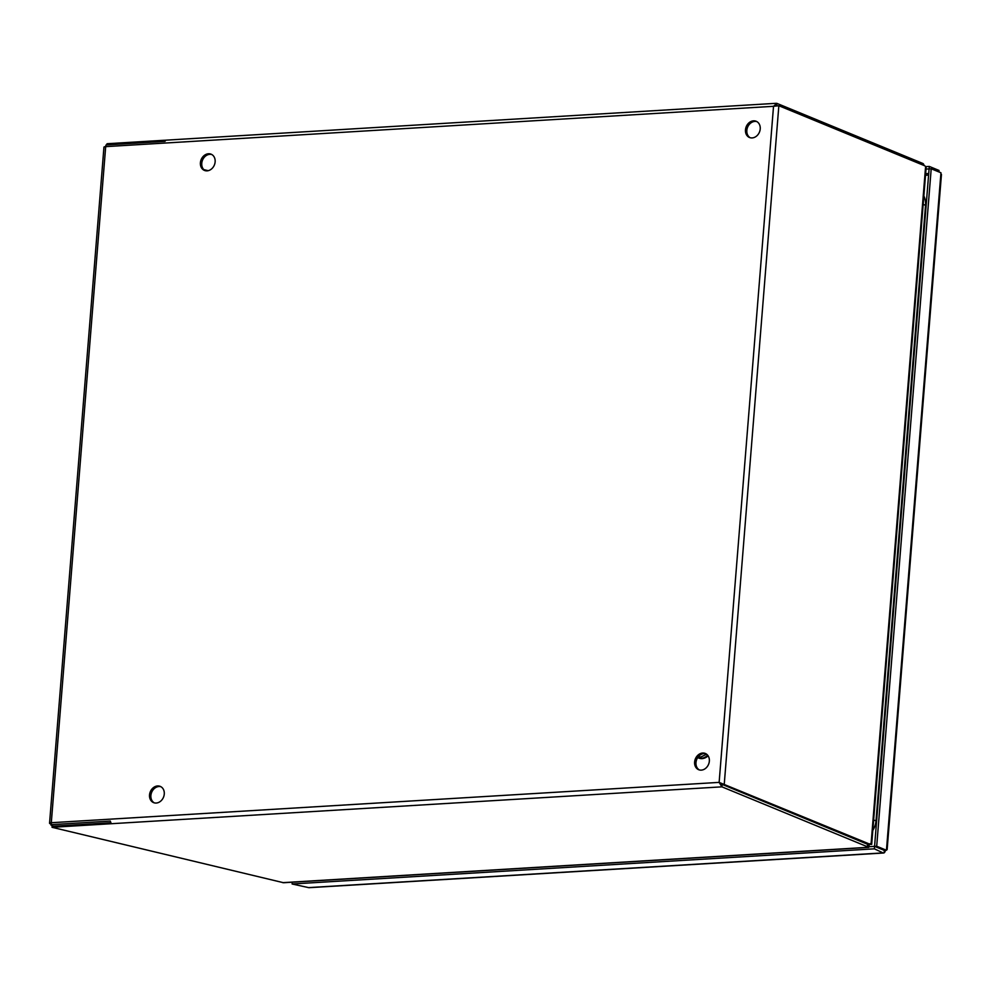 <?xml version="1.0" encoding="UTF-8"?>
<svg xmlns="http://www.w3.org/2000/svg" width="991" height="991" viewBox="0 0 991 991"><rect width="100%" height="100%" fill="white"/><g stroke="black" fill="none" stroke-linecap="round" stroke-linejoin="round"><path stroke-width="1.49" d="M926.015 169.077L929.087 168.891L874.57 846.364L884.319 850.377L874.57 846.364L874.372 848.829L292.134 883.997L292.271 882.213M869.429 846.673L876.701 846.24L886.45 850.253L884.319 850.377L884.121 852.842A3.791 2.044 -93.5 0 1 883.588 853.003A3.791 2.044 -93.5 0 1 883.068 852.904L308.548 887.602A3.791 2.044 86.5 0 0 309.081 887.688L883.588 853.003M938.911 171.939L939.022 170.44L929.285 166.426L929.087 168.891L931.206 168.767L876.701 846.24M925.755 166.649L929.285 166.426M308.548 887.602L292.134 883.997M874.372 848.829L883.068 852.904M940.855 174.007L886.549 849.027A3.791 0.805 4.6 0 1 887.143 849.522L941.45 174.503A3.791 0.805 -175.4 0 0 940.855 174.007L940.955 172.781L931.206 168.767M885.372 850.315A3.791 2.044 -93.5 0 1 884.121 852.83M887.143 849.522A3.791 0.805 4.6 0 1 886.474 849.919M938.948 171.418A3.791 2.044 -93.5 0 1 939.282 172.1M886.549 849.027L886.45 850.253M702.669 753.036A8.77 7.135 112.4 0 1 705.319 753.47A8.77 7.135 112.4 0 1 709.085 762.736A8.77 7.135 112.4 0 1 701.294 770.131A8.77 7.135 112.4 0 1 698.643 769.697A8.77 7.135 112.4 0 1 694.877 760.431A8.77 7.135 112.4 0 1 702.669 753.036M699.336 769.933A8.77 7.135 112.4 0 1 696.351 760.555A8.77 7.135 112.4 0 1 704.031 753.594A8.77 7.135 112.4 0 1 705.988 753.792M157.594 785.962A8.77 7.135 112.4 0 1 160.245 786.396A8.77 7.135 112.4 0 1 164.011 795.662A8.77 7.135 112.4 0 1 156.219 803.044A8.77 7.135 112.4 0 1 153.568 802.611A8.77 7.135 112.4 0 1 149.79 793.345A8.77 7.135 112.4 0 1 157.594 785.962M154.262 802.846A8.77 7.135 112.4 0 1 151.264 793.469A8.77 7.135 112.4 0 1 158.944 786.52A8.77 7.135 112.4 0 1 160.901 786.718M208.457 153.766A8.77 7.135 112.4 0 1 211.108 154.187A8.77 7.135 112.4 0 1 214.874 163.465A8.77 7.135 112.4 0 1 207.082 170.848A8.77 7.135 112.4 0 1 204.431 170.415A8.77 7.135 112.4 0 1 200.665 161.149A8.77 7.135 112.4 0 1 208.457 153.766M205.125 170.65A8.77 7.135 112.4 0 1 202.139 161.273A8.77 7.135 112.4 0 1 209.819 154.323A8.77 7.135 112.4 0 1 211.764 154.509M753.532 120.84A8.77 7.135 112.4 0 1 756.183 121.274A8.77 7.135 112.4 0 1 759.961 130.539A8.77 7.135 112.4 0 1 752.157 137.922A8.77 7.135 112.4 0 1 749.506 137.501A8.77 7.135 112.4 0 1 745.74 128.223A8.77 7.135 112.4 0 1 753.532 120.84M750.199 137.737A8.77 7.135 112.4 0 1 747.214 128.347A8.77 7.135 112.4 0 1 754.894 121.398A8.77 7.135 112.4 0 1 756.851 121.596M867.348 846.723A8.77 1.871 4.6 0 1 868.401 847.293L868.599 844.827A8.77 1.871 -175.4 0 0 867.546 844.258L867.348 846.723L721.931 786.842L722.129 784.389L867.559 844.258L722.129 784.389L719.132 782.382L869.677 844.121L867.559 844.258A8.77 4.744 86.5 0 0 868.773 844.468A8.77 4.744 86.5 0 0 868.934 844.456L870.73 844.344M720.073 782.766L722.129 784.389L724.248 784.253L778.852 105.727L773.525 106.31L776.919 103.386L922.348 163.255L922.225 164.754M207.689 170.786L204.109 169.919M52.498 824.586L52.151 826.048M52.845 824.562L52.028 826.296L110.955 822.741A3.791 2.044 86.5 0 1 110.335 821.093L51.408 824.648A3.791 2.044 -93.5 0 1 51.297 822.716L105.69 146.631A3.791 0.805 -175.4 0 0 103.944 147.176L49.55 823.248A3.791 0.805 4.6 0 1 51.297 822.716L719.132 782.382L773.525 106.31L105.69 146.631A3.791 2.044 -93.5 0 1 106.099 144.921L165.026 141.366A3.791 2.044 86.5 0 1 165.869 140.313L106.941 143.868L107.152 144.859M51.309 823.967L51.037 824.017A3.791 0.805 4.6 0 1 49.55 823.248M208.197 170.687L203.799 169.622M52.201 825.379L50.95 825.082L52.473 824.76M50.95 825.082L51.037 824.017M108.019 143.782A3.791 2.044 86.5 0 0 107.499 143.695A3.791 2.044 86.5 0 0 106.941 143.868M107.499 143.695L776.226 103.312L776.919 103.386L776.733 105.777M107.016 144.191L106.954 144.872M923.278 165.187L923.389 163.837A8.77 1.871 -175.4 0 0 922.348 163.255M869.801 844.394L871.684 844.382L926.151 167.454L925.594 166.513A8.77 4.744 -93.5 0 0 924.269 165.596L778.852 105.727M870.048 843.651L871.052 844.32A8.77 4.744 -93.5 0 1 870.891 844.344A8.77 4.744 -93.5 0 1 869.677 844.121M52.114 826.432L52.052 827.299L283.587 882.733L868.773 847.392L869.268 844.53A8.77 7.135 -67.6 0 0 869.206 844.443M867.905 843.973L868.599 844.827M52.028 826.296A3.791 2.044 86.5 0 0 53.031 827.237L721.931 786.842L719.132 782.382M924.194 165.559L923.389 163.837M53.031 827.237L52.052 827.299M923.86 195.995A17.541 14.283 112.4 0 1 925.532 205.248L876.007 820.833A17.541 14.283 112.4 0 1 872.811 830.384M925.52 175.258L928.592 175.073M925.644 173.698L928.716 173.512M871.052 844.32L925.594 166.513M282.757 882.659L868.401 847.293M925.532 205.248A8.77 1.871 -175.4 0 0 923.166 204.542M873.641 820.127A8.77 1.871 4.6 0 1 876.007 820.833M706.608 754.201L700.823 757.05L698.333 756.74M698.37 757.904A10.963 8.919 -67.6 0 0 698.742 758.078L697.986 757.768A10.963 8.919 -67.6 0 0 701.306 758.301A10.963 8.919 -67.6 0 0 707.661 755.216M708.206 755.96L702.21 758.635L698.742 758.078A10.963 8.919 -67.6 0 0 702.062 758.611A10.963 8.919 -67.6 0 0 708.107 755.823M868.773 844.468L870.891 844.344"/></g></svg>
